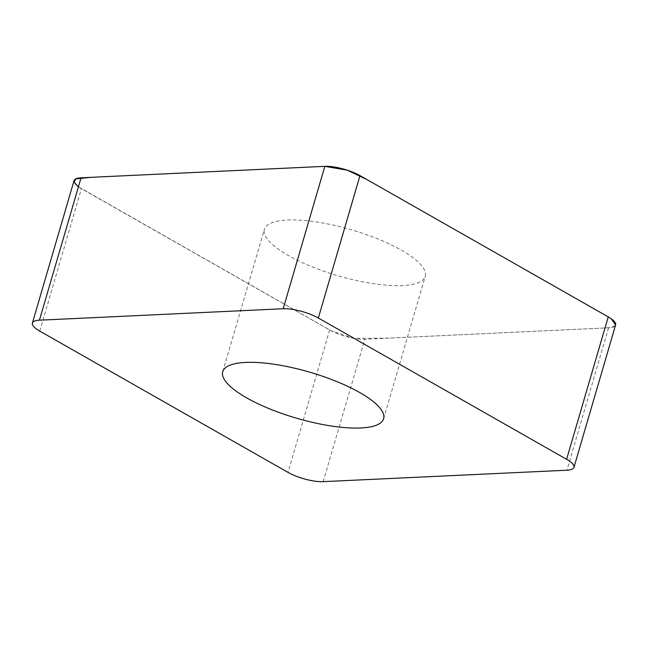 <?xml version="1.0" encoding="UTF-8"?>
<svg xmlns="http://www.w3.org/2000/svg" width="648" height="648" viewBox="0 0 648 648"><rect width="100%" height="100%" fill="white"/><g stroke="black" fill="none" stroke-linecap="round" stroke-linejoin="round"><path stroke-width="0.49" stroke-dasharray="3.24 2.43" d="M78.432 186.827L331.039 330.731L353.719 338.313L388.67 338.135L604.066 328.018L611.769 327.426L615.6 324.964A25.807 7.371 16.3 0 1 608.569 327.807L364.808 339.252A25.807 7.371 16.3 0 1 329.662 329.978L81.397 188.698A25.807 7.371 16.3 0 1 74.042 180.638M264.109 231.498A83.803 23.944 16.3 0 1 264.384 229.279A83.803 23.944 16.3 0 1 351.54 229.821A83.803 23.944 16.3 0 1 425.258 276.323A83.803 23.944 16.3 0 1 341.828 276.842A83.803 23.944 16.3 0 1 264.109 231.498M608.245 316.896L611.307 318.832M608.569 327.807L566.927 470.205M323.166 481.658L364.808 339.252M39.755 331.104L81.397 188.698M329.662 329.978L288.02 472.384M383.616 418.721L425.258 276.323M222.742 371.677L264.384 229.279"/><path stroke-width="0.97" d="M222.466 373.904A83.803 23.944 16.3 0 1 222.742 371.677A83.803 23.944 16.3 0 1 309.898 372.219A83.803 23.944 16.3 0 1 383.616 418.721A83.803 23.944 16.3 0 1 300.186 419.24A83.803 23.944 16.3 0 1 222.466 373.904M323.166 481.658L566.927 470.205A25.807 7.371 -163.7 0 0 573.958 467.362A25.807 7.371 -163.7 0 0 566.603 459.302L318.338 318.022A25.807 7.371 -163.7 0 0 283.192 308.748L39.431 320.193A25.807 7.371 -163.7 0 0 32.4 323.044A25.807 7.371 -163.7 0 0 39.755 331.104L288.02 472.384A25.807 7.371 -163.7 0 0 323.166 481.658M32.4 323.044L74.042 180.638A25.807 7.371 16.3 0 1 81.073 177.795L324.834 166.342A25.807 7.371 16.3 0 1 359.98 175.616L608.245 316.896A25.807 7.371 16.3 0 1 615.6 324.956L611.307 318.832M78.432 186.827L74.139 182.234L75.727 178.888L90.696 177.341L324.769 166.342L347.223 170.157L366.711 179.447L608.245 316.896L566.603 459.302M283.192 308.748L324.834 166.342M81.073 177.795L39.431 320.193M359.98 175.616L318.338 318.022M573.958 467.362L615.6 324.956"/></g></svg>
